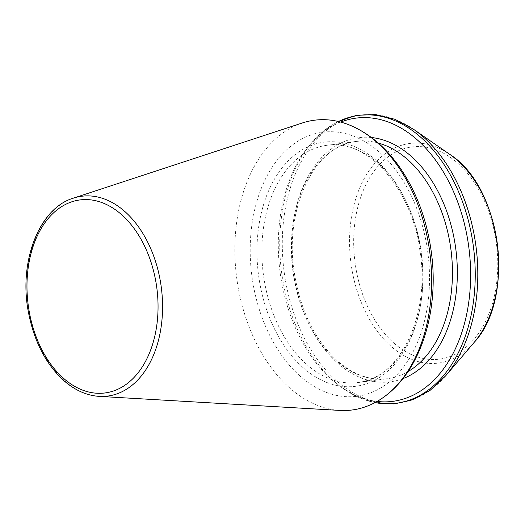 <?xml version="1.0" encoding="UTF-8"?>
<svg xmlns="http://www.w3.org/2000/svg" width="525" height="525" viewBox="0 0 525 525"><rect width="100%" height="100%" fill="white"/><g stroke="black" fill="none" stroke-linecap="round" stroke-linejoin="round"><path stroke-width="0.39" stroke-dasharray="2.62 1.97" d="M339.833 410.419A146.107 97.388 82.6 0 1 289.734 387.975A146.107 97.388 82.6 0 1 235.088 239.656A146.107 97.388 82.6 0 1 302.393 122.948M340.725 122.089A142.8 95.182 -97.4 0 0 309.947 144.802A142.8 95.182 -97.4 0 0 331.931 379.831A142.8 95.182 -97.4 0 0 341.532 387.365A142.8 95.182 -97.4 0 0 377.101 401.435M73.441 198.135A100.761 67.161 -97.4 0 0 27.024 278.618A100.761 67.161 -97.4 0 0 64.713 380.901A100.761 67.161 -97.4 0 0 99.258 396.382M300.208 376.215A133.14 88.745 82.6 0 1 259.435 193.357A133.14 88.745 82.6 0 1 379.509 152.276A133.14 88.745 82.6 0 1 420.276 335.134A133.14 88.745 82.6 0 1 300.208 376.215M338.422 121.511A145.162 96.757 -97.4 0 0 311.902 142.505A145.162 96.757 -97.4 0 0 334.254 381.426A145.162 96.757 -97.4 0 0 344.013 389.084A145.162 96.757 -97.4 0 0 375.021 402.59M413.523 129.275A145.162 96.757 -97.4 0 0 290.148 188.455A145.162 96.757 -97.4 0 0 336.82 381.091A145.162 96.757 -97.4 0 0 445.633 375.848M449.656 154.298A110.742 73.815 -97.4 0 0 355.537 199.448A110.742 73.815 -97.4 0 0 391.145 346.402A110.742 73.815 -97.4 0 0 474.154 342.405M393.862 343.042A106.988 71.315 -97.4 0 0 497.621 257.408A106.988 71.315 -97.4 0 0 385.691 158.74A106.988 71.315 -97.4 0 0 393.862 343.042M371.438 137.517A123.093 82.044 -97.4 0 0 293.403 221.53A123.093 82.044 -97.4 0 0 337.805 363.254A123.093 82.044 -97.4 0 0 402.839 378.656M378.236 143.036A119.621 79.734 -97.4 0 0 356.449 141.448A119.621 79.734 -97.4 0 0 292.044 231.893A119.621 79.734 -97.4 0 0 336.276 360.675A119.621 79.734 -97.4 0 0 387.345 378.696A119.621 79.734 -97.4 0 0 407.997 371.582M306.797 364.514A119.621 79.734 -97.4 0 0 357.866 382.535A119.621 79.734 -97.4 0 0 421.49 253.614A119.621 79.734 -97.4 0 0 326.97 145.287A119.621 79.734 -97.4 0 0 262.566 235.732A119.621 79.734 -97.4 0 0 306.797 364.514M303.201 367.762A123.093 82.044 -97.4 0 0 422.572 269.246A123.093 82.044 -97.4 0 0 293.797 155.728A123.093 82.044 -97.4 0 0 303.201 367.762M341.532 387.365L359.159 397.628L374.83 402.688M309.947 144.802L324.352 130.371L338.212 121.465M387.345 378.696C370.322 380.802 353.719 374.896 337.536 360.99C315.158 340.469 300.825 311.522 294.532 274.155C283.283 208.812 314.947 144.572 356.449 141.448L326.97 145.287C366.102 138.213 411.298 186.966 419.783 249.828C431.038 315.177 399.367 379.411 357.866 382.535L387.345 378.696"/><path stroke-width="0.79" d="M302.393 122.948A146.107 97.388 82.6 0 1 348.318 124.569A146.107 97.388 82.6 0 1 429.817 252.532A146.107 97.388 82.6 0 1 383.808 397.09A146.107 97.388 82.6 0 1 339.833 410.419L99.258 396.382A100.761 67.161 -97.4 0 0 161.313 287.497A100.761 67.161 -97.4 0 0 73.441 198.135L302.393 122.948M377.101 401.435A142.8 95.182 -97.4 0 0 468.845 247.446A142.8 95.182 -97.4 0 0 340.725 122.089M63.525 378.302A97.322 64.87 -97.4 0 0 157.913 300.412A97.322 64.87 -97.4 0 0 56.09 210.656A97.322 64.87 -97.4 0 0 63.525 378.302M375.021 402.59A145.162 96.757 -97.4 0 0 473.432 246.848A145.162 96.757 -97.4 0 0 338.422 121.511M374.83 402.688L394.117 403.948L412.827 399.742L430.224 390.246L445.633 375.848A145.162 96.757 -97.4 0 0 413.523 129.275L394.938 119.3L375.697 114.581L356.527 115.31L338.212 121.465M445.633 375.848L474.154 342.405A110.742 73.815 -97.4 0 0 449.656 154.298L413.523 129.275M402.839 378.656A123.093 82.044 -97.4 0 0 455.818 249.145A123.093 82.044 -97.4 0 0 371.438 137.517M407.997 371.582A119.621 79.734 -97.4 0 0 450.962 249.775A119.621 79.734 -97.4 0 0 378.236 143.036M348.318 124.569C368.288 132.523 385.501 146.882 399.965 167.652C416.719 192.202 427.219 220.736 431.478 253.253C439.202 311.581 420.564 371.123 383.808 397.09M99.258 396.382C86.737 395.561 74.918 390.292 63.794 380.572C46.082 364.383 34.355 341.939 28.626 313.248C18.211 262.257 39.008 208.169 73.441 198.135M474.154 342.405C516.062 297.787 501.592 186.703 449.656 154.298"/></g></svg>
